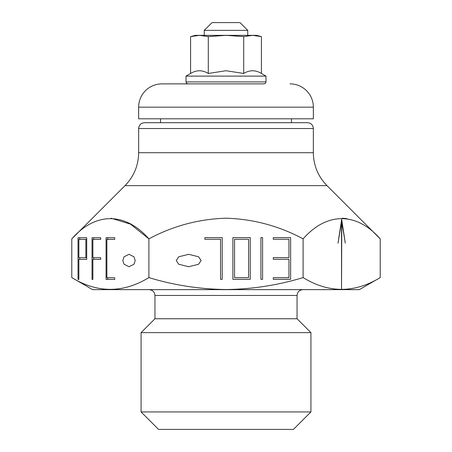 <?xml version="1.0" encoding="UTF-8"?>
<svg xmlns="http://www.w3.org/2000/svg" width="452" height="452" viewBox="0 0 452 452"><rect width="100%" height="100%" fill="white"/><g stroke="black" fill="none" stroke-linecap="round" stroke-linejoin="round"><path stroke-width="0.68" d="M138.645 107.169L138.645 118.814L313.355 118.814L313.355 107.169L138.645 107.169A23.295 23.295 0 0 1 161.94 83.874L204.259 83.874M247.741 83.874L161.94 83.874M290.06 83.874A23.295 23.295 0 0 1 313.355 107.169M204.259 30.363L212.022 22.6L239.978 22.6L247.741 30.363L204.259 30.363L204.259 35.346M247.741 30.363L247.741 35.346M160.545 118.814L160.545 122.695L307.529 122.695L144.47 122.695C140.9 123.074 138.962 125.018 138.645 128.521L138.645 152.703C138.459 165.488 133.911 176.472 125.001 185.648L71.789 238.865L71.789 277.596C97.429 293.263 123.13 293.263 148.894 277.596C173.862 285.195 199.564 289.173 226 289.523C252.114 289.223 277.816 285.252 303.106 277.596C328.745 293.263 354.447 293.263 380.211 277.596L380.211 238.865C356.758 212.152 327.011 211.705 303.106 238.865L303.106 277.596M291.455 118.814L291.455 122.695M201.083 260.522L198.603 264.245L188.659 266.731L178.721 264.245L176.24 260.522L178.721 256.792L188.659 254.306L198.603 256.792L201.083 260.522M135.221 260.522L133.978 264.245L129.012 266.731L124.04 264.245L122.797 260.522L124.04 256.792L129.012 254.306L133.978 256.792L135.221 260.522M111.073 218.209L130.492 224.152L148.894 238.865C125.441 212.152 95.688 211.705 71.789 238.865M303.106 238.865C278.974 225.927 253.273 219.039 226 218.203C198.705 219.05 173.003 225.938 148.894 238.865L148.894 277.596M310.925 411.93L293.455 429.4L158.545 429.4L141.075 411.93L310.925 411.93L310.925 332.632L141.075 332.632L141.075 411.93M154.951 318.756L154.951 295.461L297.049 295.461L297.049 318.756L154.951 318.756L141.075 332.632M380.211 277.596L359.357 289.636L92.643 289.636L71.789 277.596M106.062 279.432L114.735 279.432L114.735 277.76L106.892 277.76L106.892 239.385L114.735 239.385L114.735 237.718L106.062 237.718L106.062 279.432M92.044 279.432L92.88 279.432L92.88 259.408L100.723 259.408L100.723 257.742L92.88 257.742L92.88 239.385L100.723 239.385L100.723 237.718L92.044 237.718L92.044 279.432L92.88 279.432M78.026 279.432L78.863 279.432L78.863 259.408L86.705 259.408L86.705 237.718L78.026 237.718L78.026 279.432L78.863 279.432M232.893 279.33L250.244 279.33L250.244 237.616L232.893 237.616L232.893 279.33M204.863 239.283L220.548 239.283L220.548 279.33L222.214 279.33L222.214 237.616L204.863 237.616L204.863 239.283M273.274 239.283L288.958 239.283L288.958 257.64L273.274 257.64L273.274 259.307L288.958 259.307L288.958 277.658L273.274 277.658L273.274 279.33L290.625 279.33L290.625 237.616L273.274 237.616L273.274 239.283M260.923 279.33L262.595 279.33L262.595 237.616L260.923 237.616L260.923 279.33M342.39 218.209L346.718 218.587M341.791 221.938L345.3 243.199L341.661 219.271L338.017 243.199L341.526 221.938L341.526 288.738L341.791 221.938L341.254 221.938M80.546 259.408L86.705 259.408M86.705 237.718L79.71 237.718L79.71 239.385M79.71 257.742L79.71 259.408M86.705 257.742L85.869 257.742L85.869 239.385L78.863 239.385L78.863 257.742L85.869 257.742M86.705 239.385L85.869 239.385M94.558 259.408L100.723 259.408M100.723 257.742L94.558 257.742M94.558 239.385L100.723 239.385M100.723 237.718L93.728 237.718L93.728 239.385M93.728 257.742L93.728 259.408M107.74 277.76L107.74 279.432L114.735 279.432M114.735 277.76L108.576 277.76M108.576 239.385L114.735 239.385M114.735 237.718L107.74 237.718L107.74 239.385M248.577 239.283L234.565 239.283L234.565 277.658L248.577 277.658L248.577 239.283M226 83.874L187.953 83.874L186.569 83.292L186.009 81.931L265.991 81.931L265.431 83.292L264.047 83.874L226 83.874M261.414 36.618L252.561 35.346L243.707 36.618L226 35.346L256.668 35.346L261.414 36.618L261.414 73.467L265.991 76.111L186.009 76.111L186.009 81.931M243.707 36.618L243.707 73.467L226 70.727L208.293 73.467C202.406 69.874 196.501 69.874 190.586 73.467L186.009 76.111M208.293 73.467L208.293 36.618L226 35.346L199.439 35.346L190.586 36.618L195.332 35.346L199.439 35.346L190.586 36.618L190.586 73.467M208.293 36.618L199.439 35.346M261.414 73.467C255.527 69.874 249.623 69.874 243.707 73.467M138.645 128.521L313.355 128.521L313.355 152.703C313.541 165.488 318.089 176.472 326.999 185.648L125.001 185.648M313.355 152.703L138.645 152.703M297.049 295.461C297.359 291.958 299.303 290.014 302.868 289.636M154.951 295.461C154.64 291.958 152.697 290.014 149.132 289.636M297.049 318.756L310.925 332.632M313.355 128.521C313.038 125.018 311.1 123.074 307.529 122.695M326.999 185.648L380.211 238.865M265.991 76.111L265.991 81.931"/></g></svg>
